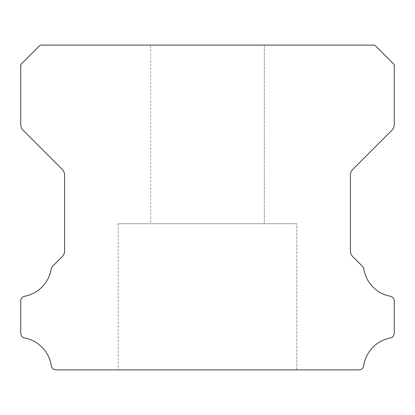 <?xml version="1.0" encoding="UTF-8"?>
<svg xmlns="http://www.w3.org/2000/svg" width="415" height="415" viewBox="0 0 415 415"><rect width="100%" height="100%" fill="white"/><g stroke="black" fill="none" stroke-linecap="round" stroke-linejoin="round"><path stroke-width="0.31" stroke-dasharray="2.08 1.56" d="M150.666 45.111L264.334 45.111L150.666 45.111L264.334 45.111L150.666 45.111L264.334 45.111L150.666 45.111L264.334 45.111L150.666 45.111L264.334 45.111L150.666 45.111L264.334 45.111L150.666 45.111L264.334 45.111L150.666 45.111L264.334 45.111L150.666 45.111L264.334 45.111L150.666 45.111L264.334 45.111L150.666 45.111L264.334 45.111L150.666 45.111L264.334 45.111L150.666 45.111L264.334 45.111L150.666 45.111L264.334 45.111L150.666 45.111L264.334 45.111L150.666 45.111L264.334 45.111L150.666 45.111L264.334 45.111L150.666 45.111L264.334 45.111L150.666 45.111L264.334 45.111L150.666 45.111L264.334 45.111L150.666 45.111L264.334 45.111L150.666 45.111L264.334 45.111L150.666 45.111L264.334 45.111L150.666 45.111L264.334 45.111L150.666 45.111L264.334 45.111L150.666 45.111L264.334 45.111L150.666 45.111L264.334 45.111L150.666 45.111L264.334 45.111L150.666 45.111L264.334 45.111L150.666 45.111L264.334 45.111L150.666 45.111L264.334 45.111L150.666 45.111L264.334 45.111L150.666 45.111L264.334 45.111L150.666 45.111L264.334 45.111L150.666 45.111L264.334 45.111L264.334 223.737L150.666 223.737L264.334 223.737L150.666 223.737L264.334 223.737L150.666 223.737L264.334 223.737L150.666 223.737L264.334 223.737L150.666 223.737L264.334 223.737L150.666 223.737L264.334 223.737L150.666 223.737L264.334 223.737L150.666 223.737L264.334 223.737L150.666 223.737L264.334 223.737L150.666 223.737L264.334 223.737L150.666 223.737L264.334 223.737L150.666 223.737L264.334 223.737L150.666 223.737L264.334 223.737L150.666 223.737L264.334 223.737L150.666 223.737L264.334 223.737L150.666 223.737L264.334 223.737L150.666 223.737L264.334 223.737L150.666 223.737L264.334 223.737L150.666 223.737L264.334 223.737L150.666 223.737L264.334 223.737L150.666 223.737L264.334 223.737L150.666 223.737L264.334 223.737L150.666 223.737L264.334 223.737L150.666 223.737L264.334 223.737L150.666 223.737L264.334 223.737L150.666 223.737L264.334 223.737L150.666 223.737L264.334 223.737L150.666 223.737L264.334 223.737L150.666 223.737L264.334 223.737L150.666 223.737L264.334 223.737L150.666 223.737L264.334 223.737L150.666 223.737L264.334 223.737L150.666 223.737L264.334 223.737L150.666 223.737L264.334 223.737L150.666 223.737L264.334 223.737L264.334 45.111L150.666 45.111L150.666 223.737M264.334 45.111L264.334 223.737M296.813 223.737L118.187 223.737L296.813 223.737L118.187 223.737L296.813 223.737L118.187 223.737L296.813 223.737L118.187 223.737L296.813 223.737L118.187 223.737L296.813 223.737L118.187 223.737L296.813 223.737L118.187 223.737L296.813 223.737L118.187 223.737L296.813 223.737L118.187 223.737L296.813 223.737L118.187 223.737L296.813 223.737L118.187 223.737L296.813 223.737L118.187 223.737L296.813 223.737L118.187 223.737L296.813 223.737L118.187 223.737L296.813 223.737L118.187 223.737L296.813 223.737L118.187 223.737L296.813 223.737L118.187 223.737L296.813 223.737L118.187 223.737L296.813 223.737L118.187 223.737L296.813 223.737L118.187 223.737L296.813 223.737L118.187 223.737L296.813 223.737L118.187 223.737L296.813 223.737L118.187 223.737L296.813 223.737L118.187 223.737L296.813 223.737L118.187 223.737L296.813 223.737L118.187 223.737L296.813 223.737L118.187 223.737L296.813 223.737L118.187 223.737L296.813 223.737L118.187 223.737L296.813 223.737L118.187 223.737L296.813 223.737L118.187 223.737L296.813 223.737L118.187 223.737L296.813 223.737L118.187 223.737L296.813 223.737L118.187 223.737L296.813 223.737L118.187 223.737L296.813 223.737L296.813 369.889L118.187 369.889L296.813 369.889L118.187 369.889L296.813 369.889L118.187 369.889L296.813 369.889L118.187 369.889L296.813 369.889L118.187 369.889L296.813 369.889L118.187 369.889L296.813 369.889L118.187 369.889L296.813 369.889L118.187 369.889L296.813 369.889L118.187 369.889L296.813 369.889L118.187 369.889L296.813 369.889L118.187 369.889L296.813 369.889L118.187 369.889L296.813 369.889L118.187 369.889L296.813 369.889L118.187 369.889L296.813 369.889L118.187 369.889L296.813 369.889L118.187 369.889L296.813 369.889L118.187 369.889L296.813 369.889L118.187 369.889L296.813 369.889L118.187 369.889L296.813 369.889L118.187 369.889L296.813 369.889L118.187 369.889L296.813 369.889L118.187 369.889L296.813 369.889L118.187 369.889L296.813 369.889L118.187 369.889L296.813 369.889L118.187 369.889L296.813 369.889L118.187 369.889L296.813 369.889L118.187 369.889L296.813 369.889L118.187 369.889L296.813 369.889L118.187 369.889L296.813 369.889L118.187 369.889L296.813 369.889L118.187 369.889L296.813 369.889L118.187 369.889L296.813 369.889L118.187 369.889L296.813 369.889L118.187 369.889L296.813 369.889L118.187 369.889L296.813 369.889L296.813 223.737L296.813 369.889M118.187 223.737L118.187 369.889M20.75 333.183A4.824 4.824 0 0 0 24.703 337.971A33.195 33.195 0 0 1 51.284 365.729A4.871 4.871 0 0 0 56.103 369.889L358.897 369.889A4.871 4.871 0 0 0 363.722 365.729A33.195 33.195 0 0 1 390.297 337.971A4.824 4.824 0 0 0 394.25 333.183L394.25 301.031A4.783 4.783 0 0 0 390.297 296.243A33.143 33.143 0 0 1 363.794 268.956A4.871 4.871 0 0 0 362.43 266.295L352.781 256.646A8.02 8.02 0 0 1 350.4 250.904L350.4 175.14A7.994 7.994 0 0 1 352.781 169.398L391.869 130.31A8.118 8.118 0 0 0 394.25 124.567L394.25 64.828A7.901 7.901 0 0 0 392.74 63.09L376.27 46.62A15.521 15.521 0 0 0 374.532 45.111L40.473 45.111A15.521 15.521 0 0 0 38.73 46.62L22.26 63.09A7.901 7.901 0 0 0 20.755 64.828L20.755 124.567A8.118 8.118 0 0 0 23.131 130.31L62.219 169.398A7.994 7.994 0 0 1 64.6 175.14L64.6 250.904A8.02 8.02 0 0 1 62.219 256.646L52.575 266.295A4.871 4.871 0 0 0 51.211 268.956A33.143 33.143 0 0 1 24.718 296.243A4.772 4.772 0 0 0 20.75 301.031L20.75 333.183"/><path stroke-width="0.62" d="M20.75 333.224A4.824 4.824 0 0 1 20.75 333.183L20.75 301.031A4.772 4.772 0 0 1 24.718 296.243A33.143 33.143 0 0 0 51.211 268.956A4.871 4.871 0 0 1 52.575 266.295L62.219 256.646A8.02 8.02 0 0 0 64.6 250.904L64.6 175.14A7.994 7.994 0 0 0 62.219 169.398L23.131 130.31A8.118 8.118 0 0 1 20.755 124.567L20.755 64.828A7.901 7.901 0 0 1 22.26 63.09L38.73 46.62A15.521 15.521 0 0 1 40.473 45.111L374.532 45.111A15.521 15.521 0 0 1 376.27 46.62L392.74 63.09A7.901 7.901 0 0 1 394.25 64.828L394.25 124.567A8.118 8.118 0 0 1 391.869 130.31L352.781 169.398A7.994 7.994 0 0 0 350.4 175.14L350.4 250.904A8.02 8.02 0 0 0 352.781 256.646L362.43 266.295A4.871 4.871 0 0 1 363.794 268.956A33.143 33.143 0 0 0 390.297 296.243A4.783 4.783 0 0 1 394.25 301.031L394.25 333.183A4.824 4.824 0 0 1 390.297 337.971A33.195 33.195 0 0 0 363.722 365.729A4.871 4.871 0 0 1 358.897 369.889L56.103 369.889A4.871 4.871 0 0 1 51.284 365.729A33.195 33.195 0 0 0 24.703 337.971A4.824 4.824 0 0 1 20.75 333.224"/></g></svg>

